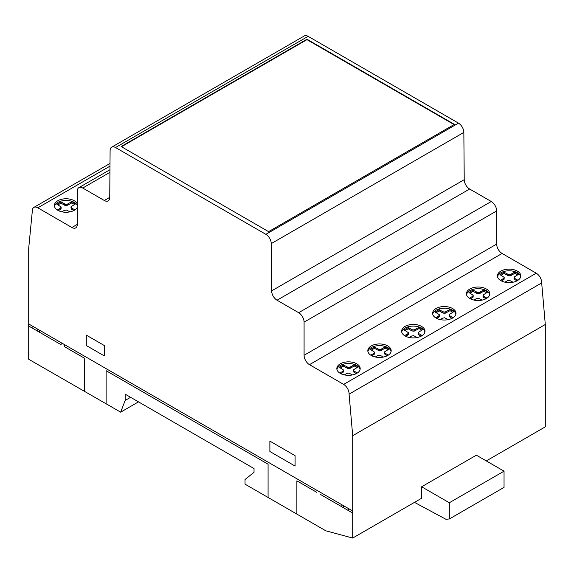 <?xml version="1.0" encoding="UTF-8"?>
<svg xmlns="http://www.w3.org/2000/svg" width="574" height="574" viewBox="0 0 574 574"><rect width="100%" height="100%" fill="white"/><g stroke="black" fill="none" stroke-linecap="round" stroke-linejoin="round"><path stroke-width="0.86" d="M520.69 276.704A11.681 6.745 0 0 0 517.361 272.765A11.681 6.745 0 0 0 505.307 271.158A11.681 6.745 0 0 0 497.507 276.704M517.361 271.1A11.681 6.745 180 0 1 520.783 275.872A11.681 6.745 180 0 1 517.361 280.643A11.681 6.745 180 0 1 500.844 280.643A11.681 6.745 180 0 1 497.421 275.872A11.681 6.745 180 0 1 504.632 269.644A11.681 6.745 180 0 1 517.361 271.1M489.701 294.598A11.681 6.745 0 0 0 484.248 289.691A11.681 6.745 0 0 0 468.169 291.886A11.681 6.745 0 0 0 466.519 294.598M468.169 290.222A11.681 6.745 180 0 1 484.248 288.026A11.681 6.745 180 0 1 489.787 293.766A11.681 6.745 180 0 1 488.051 297.31A11.681 6.745 180 0 1 474.92 300.252A11.681 6.745 180 0 1 466.425 293.766A11.681 6.745 180 0 1 468.169 290.222M424.904 332.009A11.681 6.745 0 0 0 419.443 327.101A11.681 6.745 0 0 0 403.371 329.297A11.681 6.745 0 0 0 401.714 332.009M403.371 327.632A11.681 6.745 180 0 1 419.443 325.436A11.681 6.745 180 0 1 424.99 331.176A11.681 6.745 180 0 1 423.246 334.721A11.681 6.745 180 0 1 410.116 337.663A11.681 6.745 180 0 1 401.628 331.176A11.681 6.745 180 0 1 403.371 327.632M455.892 314.114A11.681 6.745 0 0 0 452.563 310.175A11.681 6.745 0 0 0 440.509 308.568A11.681 6.745 0 0 0 432.71 314.114M452.563 308.518A11.681 6.745 180 0 1 455.986 313.282A11.681 6.745 180 0 1 452.563 318.053A11.681 6.745 180 0 1 436.039 318.053A11.681 6.745 180 0 1 432.617 313.282A11.681 6.745 180 0 1 439.828 307.054A11.681 6.745 180 0 1 452.563 308.518M391.095 351.525A11.681 6.745 0 0 0 387.759 347.593A11.681 6.745 0 0 0 375.705 345.978A11.681 6.745 0 0 0 367.912 351.525M387.759 345.928A11.681 6.745 180 0 1 391.181 350.692A11.681 6.745 180 0 1 387.759 355.464A11.681 6.745 180 0 1 371.242 355.464A11.681 6.745 180 0 1 367.819 350.692A11.681 6.745 180 0 1 375.03 344.465A11.681 6.745 180 0 1 387.759 345.928M360.099 369.419A11.681 6.745 0 0 0 354.646 364.512A11.681 6.745 0 0 0 338.567 366.707A11.681 6.745 0 0 0 336.916 369.419M338.567 365.05A11.681 6.745 180 0 1 354.646 362.854A11.681 6.745 180 0 1 360.192 368.587A11.681 6.745 180 0 1 358.449 372.131A11.681 6.745 180 0 1 345.318 375.08A11.681 6.745 180 0 1 336.83 368.587A11.681 6.745 180 0 1 338.567 365.05M77.289 205.327A11.681 6.745 0 0 0 67.653 200.498A11.681 6.745 0 0 0 56.116 203.634A11.681 6.745 0 0 0 54.465 206.346M77.289 207.372A11.681 6.745 180 0 1 75.998 209.058A11.681 6.745 180 0 1 59.918 211.254A11.681 6.745 180 0 1 54.372 205.514A11.681 6.745 180 0 1 56.116 201.976A11.681 6.745 180 0 1 67.653 198.834A11.681 6.745 180 0 1 77.289 203.662M486.286 460.922L545.3 426.848L545.3 324.497L541.677 282.939A7.699 4.441 -120 0 0 536.26 273.202L502.078 253.464A7.641 4.413 60 0 1 496.682 244.086L496.682 210.931A7.699 4.441 -120 0 0 491.265 201.503L469.64 189.018A7.677 4.434 60 0 1 464.223 179.684L463.849 132.407A7.606 4.391 -120 0 0 458.483 123.137L308.13 36.334A7.677 4.434 -120 0 0 304.292 35.954L111.693 147.152A7.677 4.434 60 0 1 115.532 147.532L265.877 234.336A7.606 4.391 60 0 1 271.251 243.606L271.624 290.882A7.677 4.434 -120 0 0 277.041 300.216L298.667 312.701A7.699 4.441 60 0 1 304.084 322.129L304.084 355.284A7.641 4.413 -120 0 0 309.479 364.662L343.661 384.401A7.699 4.441 60 0 1 349.078 394.13L352.701 435.688L352.701 538.046L421.639 498.239L421.639 486.781L476.363 455.189L504.044 471.168L504.044 487.383L449.32 518.975L445.941 519.276L414.485 502.372M454.407 124.357L268.582 231.645L121.136 146.521L306.961 39.233L454.407 124.357M352.701 538.046L325.824 530.807L245.033 484.169L245.033 479.505L254.031 472.323L254.031 468.563L125.168 394.166L125.168 400.422L130.592 397.294M125.168 400.422L120.662 412.168L138.506 401.865M61.863 211.813L64.381 210.378L66.397 210.019L70.035 211.856M74.914 209.912L71.506 207.946L71.032 206.74L75.632 203.863L71.8 201.653L67.732 203.978L65.716 204.344L61.002 201.883L56.883 204.265L61.138 206.984L60.514 208.147L57.335 210.005M61.002 201.883L61.002 203.131L57.96 204.882M64.733 204.035L64.733 205.284L61.002 203.131M61.138 206.984L61.081 208.864L58.426 210.622M61.081 207.616L61.081 208.864M60.514 208.147L60.514 209.395M60.076 208.419L60.076 209.668M71.506 207.946L71.506 209.187L70.975 207.379M73.845 210.543L71.506 209.187M71.8 201.653L71.8 202.902L67.732 205.227L64.733 205.284M74.548 204.488L71.8 202.902M68.206 203.727L68.206 204.975M67.732 203.978L67.732 205.227M66.814 204.308L66.814 205.549M65.716 204.344L65.716 205.585M387.995 349.666L385.24 348.081L381.179 350.405L379.163 350.771L374.449 348.31L371.407 350.068M388.361 355.091L384.953 353.125L384.48 351.919L389.079 349.042L385.24 346.832L381.179 349.157L379.163 349.523L374.449 347.062L370.323 349.444L374.585 352.163L374.528 354.043L371.866 355.801M387.292 355.722L384.422 353.806L384.422 352.558M375.31 356.992L377.821 355.557L379.844 355.198L383.482 357.035M374.585 352.163L373.961 353.326L370.782 355.184M373.523 353.598L373.523 354.847M373.961 353.326L373.961 354.574M374.528 352.795L374.528 354.043M374.449 347.062L374.449 348.31M378.18 349.214L378.18 350.463M357.006 367.561L354.251 365.975L350.19 368.3L348.167 368.659L343.46 366.205L340.411 367.956M357.365 372.985L353.957 371.019L353.491 369.814L358.083 366.937L354.251 364.727L350.19 367.051L348.167 367.417L343.46 364.956L339.334 367.338L343.596 370.058L343.532 371.938L340.877 373.696M356.296 373.617L353.426 371.694L353.426 370.452M344.321 374.887L346.832 373.452L348.849 373.093L352.486 374.93M343.596 370.058L342.965 371.22L339.786 373.078M342.534 371.493L342.534 372.741M342.965 371.22L342.965 372.469M343.532 370.689L343.532 371.938M343.46 364.956L343.46 366.205M347.191 367.109L347.191 368.357M348.167 367.417L348.167 368.659M349.272 367.382L349.272 368.623M350.19 367.051L350.19 368.3M350.657 366.8L350.657 368.049M354.251 364.727L354.251 365.975M353.957 371.019L353.957 372.261M379.163 349.523L379.163 350.771M380.261 349.487L380.261 350.736M381.179 349.157L381.179 350.405M381.645 348.906L381.645 350.154M385.24 346.832L385.24 348.081M384.953 353.125L384.953 354.373M120.662 412.168L28.7 359.267L28.7 248.277L32.295 211.254A7.735 4.47 60 0 1 33.888 207.401A7.735 4.47 60 0 1 37.805 207.817L71.908 227.505A7.591 4.384 -120 0 0 75.718 227.885A7.591 4.384 -120 0 0 77.289 224.427L77.289 191.156A7.692 4.441 60 0 1 78.882 187.648A7.692 4.441 60 0 1 82.742 188.035L104.325 200.498A7.627 4.398 -120 0 0 108.163 200.893A7.627 4.398 -120 0 0 109.742 197.47L110.1 150.567A7.677 4.434 60 0 1 111.693 147.152M453.159 317.68L449.751 315.714L449.284 314.509L453.876 311.632L450.045 309.422L445.065 312.077L442.977 311.804L439.246 309.651L435.128 312.026L439.39 314.753L438.758 315.915L435.58 317.774M440.115 319.582L442.626 318.147L444.642 317.788L448.28 319.625M449.751 315.714L449.751 316.956L449.22 315.148M452.09 318.312L449.751 316.956M450.045 309.422L450.045 310.67L445.065 313.318L442.977 313.052L439.246 310.893L436.204 312.651M452.793 312.256L450.045 310.67M446.45 311.495L446.45 312.744M445.984 311.747L445.984 312.995M445.065 312.077L445.065 313.318M443.96 312.113L443.96 313.354M442.977 311.804L442.977 313.052M422.17 335.575L418.755 333.602L418.288 332.403L422.88 329.526L419.049 327.316L414.069 329.964L411.989 329.698L408.257 327.546L404.132 329.921L408.394 332.647L407.762 333.81L404.584 335.661M409.119 337.476L411.63 336.041L413.653 335.682L417.291 337.519M418.755 333.602L418.755 334.85L418.224 333.035M421.101 336.206L418.755 334.85M419.049 327.316L419.049 328.558L414.069 331.212L411.989 330.947L408.257 328.787L405.215 330.545M421.804 330.15L419.049 328.558M415.454 329.39L415.454 330.638M414.988 329.641L414.988 330.889M414.069 329.964L414.069 331.212M412.971 330L412.971 331.248M411.989 329.698L411.989 330.947M408.257 327.546L408.257 328.787M408.394 332.647L408.329 334.527L405.675 336.285M408.329 333.279L408.329 334.527M407.762 333.81L407.762 335.058M407.332 334.082L407.332 335.324M439.246 309.651L439.246 310.893M439.39 314.753L439.325 316.633L436.671 318.391M439.325 315.384L439.325 316.633M438.758 315.915L438.758 317.164M438.328 316.188L438.328 317.436M421.639 486.781L449.32 502.759L504.044 471.168M449.32 502.759L449.32 518.975M306.961 39.233L306.961 39.649L121.494 146.729M349.078 394.13L541.677 282.939M352.701 435.688L545.3 324.497M517.597 274.846L514.842 273.253L510.781 275.585L508.765 275.943L504.051 273.482L501.009 275.24M517.956 280.27L514.548 278.297L514.082 277.099L518.674 274.221L514.842 272.011L510.781 274.336L508.765 274.695L504.051 272.234L499.925 274.616L504.187 277.335L504.123 279.222L501.468 280.98M516.887 280.901L514.017 278.978L514.017 277.73M504.912 282.171L507.423 280.736L509.447 280.37L513.077 282.214M504.187 277.335L503.556 278.505L500.377 280.356M503.125 278.777L503.125 280.019M503.556 278.505L503.556 279.753M504.123 277.974L504.123 279.222M504.051 272.234L504.051 273.482M507.782 274.394L507.782 275.635M486.601 292.74L483.853 291.147L479.785 293.472L477.769 293.838L473.055 291.377L470.013 293.135M486.967 298.164L483.559 296.191L483.086 294.993L487.685 292.116L483.853 289.899L479.785 292.231L477.769 292.589L473.055 290.128L468.929 292.51L473.191 295.23L473.134 297.117L470.472 298.875M485.898 298.789L483.028 296.873L483.028 295.624M473.916 300.058L476.434 298.631L478.451 298.265L482.088 300.109M473.191 295.23L472.567 296.399L469.389 298.25M472.129 296.665L472.129 297.913M472.567 296.399L472.567 297.648M473.134 295.868L473.134 297.117M473.055 290.128L473.055 291.377M476.786 292.288L476.786 293.529M477.769 292.589L477.769 293.838M478.867 292.553L478.867 293.802M479.785 292.231L479.785 293.472M480.259 291.979L480.259 293.228M483.853 289.899L483.853 291.147M483.559 296.191L483.559 297.44M508.765 274.695L508.765 275.943M509.863 274.659L509.863 275.907M510.781 274.336L510.781 275.585M511.247 274.085L511.247 275.333M514.842 272.011L514.842 273.253M514.548 278.297L514.548 279.545M454.048 124.565L306.961 39.649M341.874 506.813L341.874 504.754M343.661 505.787L343.661 507.846M348.547 510.666L348.461 508.564M295.086 466.066L295.086 455.677L269.873 441.119L269.873 451.508L295.086 466.066M296.873 514.096L296.873 480.833L316.661 492.255M106.118 403.967L106.118 370.704L268.08 464.208L268.08 497.471M320.285 494.35L352.701 513.063M86.294 345.519L104.339 355.937L104.339 345.548L86.294 335.13L86.294 345.519M64.704 344.73L64.704 346.789L84.493 358.219L84.493 391.482M28.7 326.003L61.117 344.723L61.117 342.664M32.905 326.376L32.869 328.407M28.7 323.944L352.666 510.989M37.712 331.205L37.712 329.146M39.498 330.179L39.498 332.238M265.877 234.336L458.483 123.137M115.532 147.532L308.13 36.334M104.325 200.498L109.742 197.37M82.742 188.035L109.935 172.336M71.908 227.505L77.289 224.398M37.805 207.817L109.986 166.144M271.251 243.606L463.849 132.407M271.624 290.882L464.223 179.684M277.041 300.216L469.64 189.018M298.667 312.701L491.265 201.503M304.084 322.129L496.682 210.931M304.084 355.284L496.682 244.086M309.479 364.662L502.078 253.464M343.661 384.401L536.26 273.202M78.882 187.648L109.957 169.71M33.888 207.401L110.007 163.461"/></g></svg>
